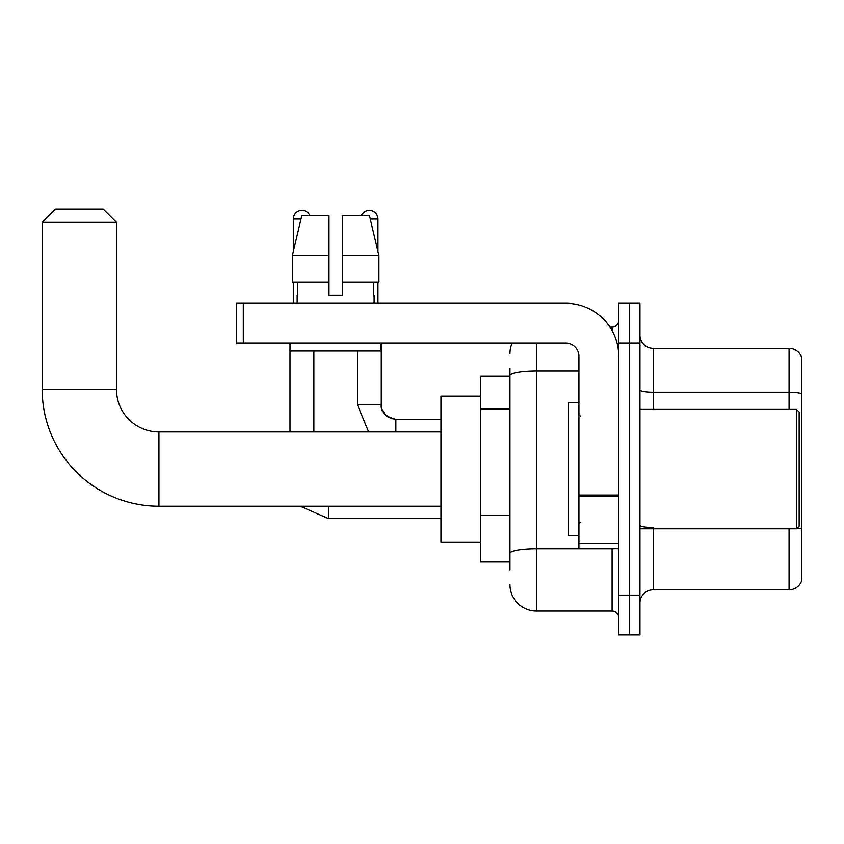 <?xml version="1.0" encoding="UTF-8"?>
<svg xmlns="http://www.w3.org/2000/svg" width="844" height="844" viewBox="0 0 844 844"><rect width="100%" height="100%" fill="white"/><g stroke="black" fill="none" stroke-linecap="round" stroke-linejoin="round"><path stroke-width="1.27" d="M509.955 569.911L509.955 375.601L509.955 376.234L480.763 376.234L480.763 561.956L509.955 561.956M618.736 595.115L618.736 634.92L629.35 634.92L629.35 595.115L629.35 634.92L639.952 634.92L639.952 595.115L629.35 595.115L629.35 343.065L629.35 595.115L618.736 595.115L618.736 343.065L629.35 343.065L629.35 303.27L629.35 343.065L639.952 343.065L639.952 595.115M639.952 343.065L639.952 303.27L618.736 303.27L618.736 343.065M536.489 343.065L536.489 611.035L612.1 611.035L612.1 548.684M609.99 327.145L612.1 327.145A6.636 6.636 0 0 0 618.736 320.52M509.955 557.979L509.955 553.369A26.533 4.61 180 0 1 536.489 548.758L612.1 548.758A6.636 1.15 0 0 0 614.4 548.684M578.931 371.001L536.489 371.001A26.533 4.61 180 0 0 509.955 375.601L509.955 368.269M618.736 617.671A6.636 6.636 0 0 0 612.1 611.035M509.955 353.678A26.533 26.533 0 0 1 512.171 343.065M536.489 611.035A26.533 26.533 0 0 1 509.955 584.502M639.952 603.08A13.261 13.261 0 0 1 653.224 589.808L789.066 589.808L789.066 528.787M801.8 357.93A13.261 13.261 0 0 0 789.066 348.372A13.261 13.261 0 0 1 801.8 357.93L801.8 580.261A13.261 13.261 0 0 1 789.066 589.808M801.8 393.884A13.261 2.3 180 0 0 789.066 392.228L789.066 348.372L653.224 348.372A13.261 13.261 0 0 1 639.952 335.11A13.261 13.261 0 0 0 653.224 348.372L653.224 409.393M801.8 394.064L801.8 529.199A13.261 2.3 180 0 0 797.253 528.027M342.274 295.316L329.002 295.316L342.274 295.316L329.002 295.316L342.274 295.316L342.274 215.716L369.482 215.716L378.914 255.51L378.914 282.044L342.274 282.044M361.38 215.716A8.619 8.619 0 0 1 377.954 219.029L377.954 251.47L378.914 255.51L342.274 255.51M329.002 255.51L329.002 282.044L329.002 255.51L329.002 282.044L292.372 282.044L292.372 255.51L301.793 215.716L329.002 215.716L329.002 255.51L292.372 255.51L293.322 251.47L293.322 219.029L301.002 219.029M440.969 506.242L158.936 506.242A116.736 116.736 0 0 1 42.2 389.495L42.2 222.352L55.461 209.08L103.221 209.08L116.493 222.352L42.2 222.352M158.936 506.242L158.936 431.949A42.453 42.453 0 0 1 116.493 389.495L116.493 222.352M480.763 396.131L440.969 396.131L440.969 542.059L480.763 542.059M293.322 219.029A8.619 8.619 0 0 1 309.906 215.716M313.884 431.949L313.884 351.03M290.009 431.949L290.009 343.065M293.322 282.044L293.322 303.27M377.954 282.044L377.954 303.27M618.736 548.684L578.931 548.684L578.931 495.048L618.736 495.048M618.736 356.337A53.066 53.066 0 0 0 565.67 303.27L243.315 303.27L243.315 343.065L565.67 343.065A13.261 13.261 0 0 1 578.931 356.337L578.931 495.048M243.315 343.065L236.679 343.065L236.679 303.27L243.315 303.27M297.172 295.316L297.742 295.316L297.172 295.316L297.172 303.27M374.114 295.316L373.533 295.316L374.114 295.316L374.114 303.27M373.533 282.044L373.533 295.316M329.002 282.044L329.002 295.316M297.742 295.316L297.742 282.044M290.536 343.065L290.536 351.03L380.739 351.03L380.739 343.065M378.914 255.51L369.482 215.716M301.793 215.716L292.372 255.51M796.493 409.393L799.152 412.051L799.152 526.139L796.493 528.787L796.493 409.393L639.952 409.393M578.931 402.767L568.318 402.767L568.318 535.423L578.931 535.423M509.955 409.118L480.763 409.118M509.955 515.241L480.763 515.241M612.1 330.648L612.1 327.145M653.224 528.787L653.224 589.808M789.066 409.393L789.066 392.228L653.224 392.228A13.261 2.3 0 0 1 639.952 389.917M653.224 527.532A13.261 2.3 -0 0 1 639.952 525.232M42.2 389.495L116.493 389.495M328.474 506.242L328.474 518.575L300.242 506.242M368.659 431.949L357.392 404.751L368.659 431.949L357.392 404.751L368.659 431.949L357.392 404.751L368.659 431.949L357.392 404.751L368.659 431.949L357.392 404.751L368.659 431.949L357.392 404.751L381.245 404.751M381.277 405.236L381.277 404.751C380.475 411.83 385.339 416.693 395.868 419.352C385.339 416.693 380.475 411.83 381.277 404.751C380.475 411.83 385.339 416.693 395.868 419.352C385.339 416.693 380.475 411.83 381.277 404.751C380.475 411.83 385.339 416.693 395.868 419.352C385.339 416.693 380.475 411.83 381.277 404.751C380.475 411.83 385.339 416.693 395.868 419.352C385.339 416.693 380.475 411.83 381.277 404.751C380.475 411.83 385.339 416.693 395.868 419.352L395.868 431.949M370.273 219.029L377.954 219.029M618.736 496.198L578.931 496.198M578.931 543.209L618.736 543.209M440.969 431.949L158.936 431.949M440.969 518.575L328.474 518.575M382.258 410.015L385.56 415.09M386.626 416.05L388.936 417.601M390.614 418.371L395.868 419.352C385.339 416.693 380.475 411.83 381.277 404.751L381.277 343.065M440.969 419.352L395.868 419.352M357.392 404.751L357.392 351.03M639.952 528.787L796.493 528.787M580.261 416.029L578.931 414.699M580.261 522.162L578.931 523.48"/></g></svg>
